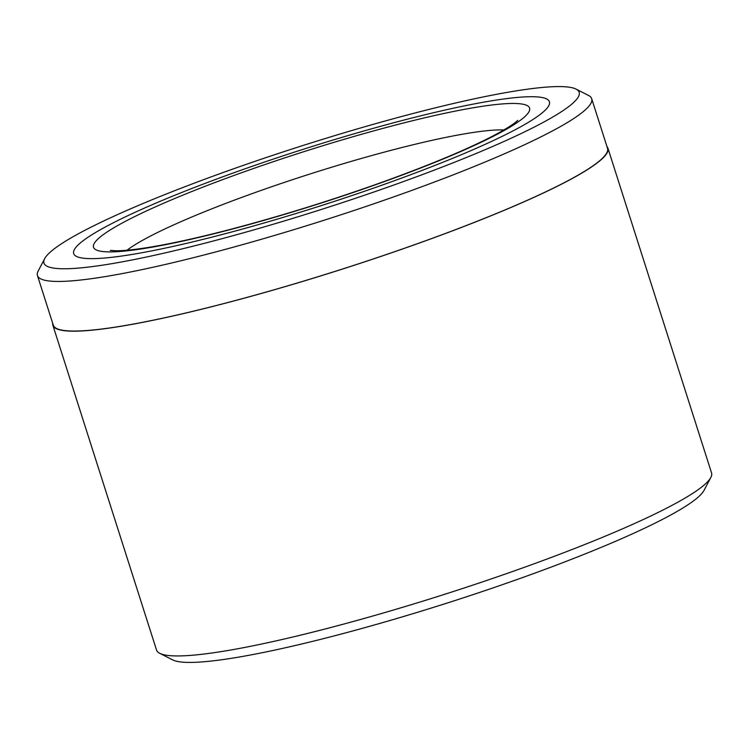 <?xml version="1.0" encoding="UTF-8"?>
<svg xmlns="http://www.w3.org/2000/svg" width="749" height="749" viewBox="0 0 749 749"><rect width="100%" height="100%" fill="white"/><g stroke="black" fill="none" stroke-linecap="round" stroke-linejoin="round"><path stroke-width="1.12" d="M37.45 275.557L53.282 325.16A290.884 34.445 -17.7 0 0 425.535 240.766A290.884 34.445 -17.7 0 0 607.505 148.283L591.682 98.681A290.884 34.445 162.3 0 1 409.703 191.164A290.884 34.445 162.3 0 1 37.45 275.557A290.884 34.445 162.3 0 1 38.18 271.016L44.65 258.686A280.894 33.256 -17.7 0 0 403.421 181.576A280.894 33.256 -17.7 0 0 576.037 89.103A280.894 33.256 -17.7 0 0 219.682 173.768A280.894 33.256 -17.7 0 0 44.65 258.686M576.037 89.103L588.452 95.404A290.884 34.445 162.3 0 1 591.682 98.681M710.82 477.469L704.079 490.314A280.894 33.256 162.3 0 1 529.047 575.232A280.894 33.256 162.3 0 1 172.691 659.897L159.762 653.334A291.305 34.491 -17.7 0 0 529.309 565.532A291.305 34.491 -17.7 0 0 710.82 477.469A291.305 34.491 -17.7 0 0 711.55 472.919L607.907 148.152A291.305 34.491 -17.7 0 0 606.943 146.523M229.887 174.208A249.689 29.567 -17.7 0 0 73.683 253.583A249.689 29.567 -17.7 0 0 393.216 181.146A249.689 29.567 -17.7 0 0 549.42 101.761A249.689 29.567 -17.7 0 0 229.887 174.208A249.689 29.567 -17.7 0 0 73.683 253.583A249.689 29.567 -17.7 0 0 393.216 181.146A249.689 29.567 -17.7 0 0 549.42 101.761A249.689 29.567 -17.7 0 0 229.887 174.208M52.72 323.399A291.305 34.491 -17.7 0 0 52.879 325.281A291.305 34.491 -17.7 0 0 425.666 240.766A291.305 34.491 -17.7 0 0 607.907 148.152M52.879 325.281L156.532 650.048A291.305 34.491 -17.7 0 0 159.762 653.334M236.693 174.489A228.876 27.104 162.3 0 1 516.51 103.521A228.876 27.104 162.3 0 1 386.409 180.855A228.876 27.104 162.3 0 1 106.592 251.823A228.876 27.104 162.3 0 1 236.693 174.489M503.955 129.933A208.072 24.633 -17.7 0 0 249.782 194.468A208.072 24.633 -17.7 0 0 127.058 250.213M517.728 120.336L516.651 121.357C513.767 124.016 507.41 128.07 497.579 133.519C472.123 147.244 434.794 163.057 385.613 180.968C333.595 199.693 281.933 215.806 230.636 229.316C199.899 237.33 173.637 243.182 151.841 246.87C135.569 249.567 123.576 250.859 115.861 250.765L110.272 250.372"/></g></svg>
